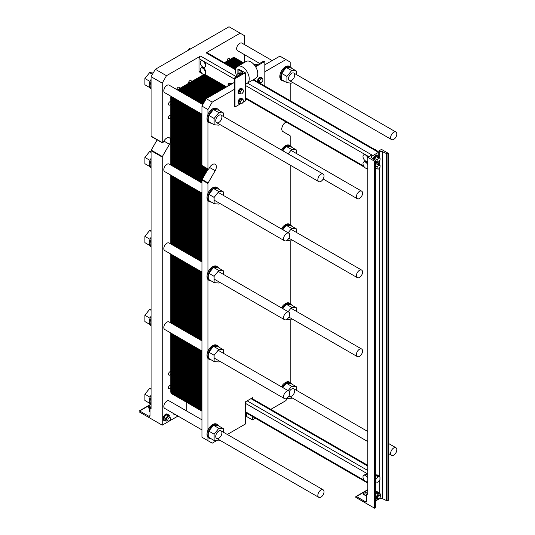 <?xml version="1.0" encoding="UTF-8"?>
<svg xmlns="http://www.w3.org/2000/svg" width="535" height="535" viewBox="0 0 535 535"><rect width="100%" height="100%" fill="white"/><g stroke="black" fill="none" stroke-linecap="round" stroke-linejoin="round"><path stroke-width="0.8" d="M356.397 196.726A4.36 2.521 -60 0 1 358.296 192.339A4.36 2.521 -60 0 1 361.66 191.169A4.36 2.521 -60 0 1 361.66 196.205A4.36 2.521 -60 0 1 357.3 198.726A4.36 2.521 -60 0 1 356.397 196.726M390.657 137.582A4.36 2.521 120 0 0 391.56 139.575A4.36 2.521 120 0 0 395.92 137.06A4.36 2.521 120 0 0 395.92 132.025A4.36 2.521 120 0 0 392.563 133.188A4.36 2.521 120 0 0 390.657 137.582M259.696 63.444L237.547 50.658A4.36 2.521 -60 0 1 236.644 48.658A4.36 2.521 -60 0 1 238.55 44.271A4.36 2.521 -60 0 1 241.907 43.101L272.181 60.582M317.85 179.613A4.36 2.521 120 0 0 318.753 181.612A4.36 2.521 120 0 0 323.113 179.091A4.36 2.521 120 0 0 323.113 174.056A4.36 2.521 120 0 0 319.749 175.226A4.36 2.521 120 0 0 317.85 179.613M201.949 114.176L164.733 92.689A4.36 2.521 -60 0 1 163.83 90.696A4.36 2.521 -60 0 1 165.736 86.309A4.36 2.521 -60 0 1 169.093 85.139L202.805 104.599M283.583 317.696A4.36 2.521 -60 0 1 285.489 313.309A4.36 2.521 -60 0 1 288.846 312.139A4.36 2.521 -60 0 1 288.846 317.175A4.36 2.521 -60 0 1 284.486 319.696A4.36 2.521 -60 0 1 283.583 317.696M201.949 272.041L164.733 250.554A4.36 2.521 -60 0 1 163.83 248.561A4.36 2.521 -60 0 1 165.736 244.167A4.36 2.521 -60 0 1 169.093 243.004L201.949 261.969M356.397 275.659A4.36 2.521 -60 0 1 358.296 271.272A4.36 2.521 -60 0 1 361.66 270.101A4.36 2.521 -60 0 1 361.66 275.137A4.36 2.521 -60 0 1 357.3 277.658A4.36 2.521 -60 0 1 356.397 275.659M283.583 396.629A4.36 2.521 -60 0 1 285.489 392.242A4.36 2.521 -60 0 1 288.846 391.072A4.36 2.521 -60 0 1 288.846 396.107A4.36 2.521 -60 0 1 284.486 398.622A4.36 2.521 -60 0 1 283.583 396.629M201.949 350.973L164.733 329.486A4.36 2.521 -60 0 1 163.83 327.487A4.36 2.521 -60 0 1 165.736 323.1A4.36 2.521 -60 0 1 169.093 321.936L201.949 340.902M356.397 354.591A4.36 2.521 -60 0 1 358.296 350.204A4.36 2.521 -60 0 1 361.66 349.034A4.36 2.521 -60 0 1 361.66 354.07A4.36 2.521 -60 0 1 357.3 356.591A4.36 2.521 -60 0 1 356.397 354.591M235.587 69.871L206.095 52.845A2.133 1.23 -60 0 1 207.165 52.738L235.701 69.209M206.095 52.845L240.155 33.177L229.02 26.75L155.351 69.282L166.485 75.709L200.545 56.048L236.523 76.819M247.404 83.099L371.865 154.956L367.786 157.31L374.64 161.269L375.075 161.015A0.97 0.562 0 0 0 375.363 160.62A0.97 0.562 0 0 0 375.135 160.259L371.544 157.765A1.939 1.117 180 0 1 371.096 157.049A1.939 1.117 180 0 1 371.664 156.26L379.676 151.639A1.939 1.117 180 0 1 382.284 151.565L386.604 153.639A0.97 0.562 0 0 0 387.908 153.605L388.343 153.358L381.495 149.399L377.416 151.753L252.961 79.902M201.588 60.722A3.631 2.1 -120 0 0 200.993 60.89A3.631 2.1 -120 0 0 200.993 65.089A3.631 2.1 -120 0 0 204.624 67.189A3.631 2.1 -120 0 0 205.179 64.274A3.631 2.1 -120 0 0 202.805 61.07A3.631 2.1 -120 0 0 201.588 60.722M200.993 60.89L201.501 60.595A3.631 2.1 60 0 1 202.103 60.428L204.544 61.833A3.631 2.1 60 0 1 205.139 66.888L204.624 67.189M211.412 55.192A3.631 2.1 60 0 1 212.402 55.533A3.631 2.1 60 0 1 213.391 56.335M200.993 68.012L201.501 67.718A3.631 2.1 60 0 1 205.139 69.817A3.631 2.1 60 0 1 205.139 74.011L204.624 74.311A3.631 2.1 -120 0 0 205.179 71.396A3.631 2.1 -120 0 0 202.805 68.192A3.631 2.1 -120 0 0 200.993 68.012A3.631 2.1 -120 0 0 201.588 73.068A3.631 2.1 -120 0 0 204.624 74.311M186.441 402.22A2.421 1.398 120 0 0 186.187 403.403L186.187 410.733M177.974 416.063L162.205 425.164L162.205 157.069A0.729 0.421 -60 0 1 162.352 156.561L169.448 144.283A5.571 3.217 120 0 0 169.448 137.849A5.571 3.217 120 0 0 163.87 141.066L163.081 142.437A0.729 0.421 -60 0 1 162.205 142.524L162.205 83.126L151.071 76.699L155.351 69.282M151.071 408.065L150.215 408.553A0.849 0.488 -120 0 1 150.643 408.6L151.071 408.847L151.071 150.643A0.729 0.421 -60 0 1 151.218 150.134L157.156 139.849M150.215 408.553A0.849 0.488 -120 0 0 150.041 408.947L150.041 415.568A1.699 0.976 60 0 1 149.693 416.35A1.699 0.976 60 0 1 148.844 416.263L139.675 410.974A0.849 0.488 -120 0 0 139.254 410.927A0.849 0.488 -120 0 0 139.08 411.315L139.08 411.81L162.205 425.164M162.352 142.852L151.218 136.425A0.729 0.421 -60 0 1 151.071 136.091L151.071 76.699M162.205 83.126L166.485 75.709M240.155 33.177L244.435 35.651L244.435 44.566M244.435 54.637L244.435 62.441M150.569 407.289A2.18 1.257 0 0 0 148.63 407.958M149.599 408.493A2.18 1.257 180 0 1 149.011 408.252A2.18 1.257 180 0 1 148.376 407.362A2.18 1.257 180 0 1 151.071 406.139M201.815 73.328L199.481 71.978A2.133 1.23 -60 0 1 199.04 71.001L199.04 58.656A2.133 1.23 -60 0 1 200.545 56.048M170.772 117.573A1.939 1.117 -60 0 1 168.833 118.69A1.939 1.117 -60 0 1 168.431 117.8A1.939 1.117 -60 0 1 169.281 115.854A1.939 1.117 -60 0 1 170.772 115.333M170.772 387.601A1.939 1.117 -60 0 1 168.833 388.718A1.939 1.117 -60 0 1 168.431 387.828A1.939 1.117 -60 0 1 169.281 385.882A1.939 1.117 -60 0 1 170.772 385.361M176.784 89.579A1.939 1.117 -60 0 1 177.68 87.713A1.939 1.117 -60 0 1 179.118 87.252A1.939 1.117 -60 0 1 179.466 88.589M188.628 83.306A1.939 1.117 -60 0 1 188.581 82.905A1.939 1.117 -60 0 1 189.423 80.959A1.939 1.117 -60 0 1 190.915 80.437A1.939 1.117 -60 0 1 191.269 81.781M170.772 103.944A1.939 1.117 -60 0 1 168.833 105.061A1.939 1.117 -60 0 1 168.431 104.171A1.939 1.117 -60 0 1 169.281 102.225A1.939 1.117 -60 0 1 170.772 101.704M170.772 373.972A1.939 1.117 -60 0 1 168.833 375.088A1.939 1.117 -60 0 1 168.431 374.206A1.939 1.117 -60 0 1 169.281 372.253A1.939 1.117 -60 0 1 170.772 371.731M227.174 61.05A1.939 1.117 -60 0 1 227.128 60.656A1.939 1.117 -60 0 1 227.97 58.703A1.939 1.117 -60 0 1 229.462 58.181A1.939 1.117 -60 0 1 229.816 59.525M173.922 413.722A3.631 2.1 120 0 0 174.604 414.759L174.096 414.464A3.631 2.1 -60 0 1 173.407 413.421M164.325 420.697L163.817 420.403A3.631 2.1 -60 0 1 163.061 418.738A3.631 2.1 -60 0 1 164.646 415.08A3.631 2.1 -60 0 1 167.448 414.103L167.963 414.404A3.631 2.1 120 0 0 165.161 415.374A3.631 2.1 120 0 0 163.576 419.032A3.631 2.1 120 0 0 164.325 420.697A3.631 2.1 120 0 0 165.342 420.831M201.949 429.906L164.733 408.419A4.36 2.521 -60 0 1 163.83 406.419A4.36 2.521 -60 0 1 165.736 402.032A4.36 2.521 -60 0 1 169.093 400.862L201.949 419.835M201.949 193.108L164.733 171.621A4.36 2.521 -60 0 1 163.83 169.628A4.36 2.521 -60 0 1 165.736 165.241A4.36 2.521 -60 0 1 169.093 164.071L201.949 183.037M187.845 50.524L189.276 48.745L190.701 48.872M190.099 49.22L189.276 48.745M168.585 415.213A3.631 2.1 120 0 0 167.963 414.404M165.77 421.078L164.091 420.109L164.091 417.367L166.144 414.806L168.204 414.993L169.883 415.962L167.823 415.775L165.77 418.337L165.77 421.078L168.097 420.918M174.604 414.759A3.631 2.1 120 0 0 175.62 414.899M176.048 414.946L174.37 413.976M167.856 420.122A1.939 1.117 120 0 0 168.257 421.005A1.939 1.117 120 0 0 170.197 419.888A1.939 1.117 120 0 0 170.197 417.648A1.939 1.117 120 0 0 168.706 418.169A1.939 1.117 120 0 0 167.856 420.122M170.197 417.648L168.792 416.839A1.939 1.117 120 0 0 167.301 417.36A1.939 1.117 120 0 0 166.452 419.313A1.939 1.117 120 0 0 166.853 420.196L168.257 421.005M150.041 411.997L149.319 411.582L149.319 408.84L151.071 406.667M150.041 409.255L149.319 408.84M166.144 414.806L167.823 415.775M164.091 417.367L165.77 418.337M169.883 417.467L169.883 415.962M176.048 415.14L176.443 415.173M151.071 404.728L150.923 404.641A7.998 4.614 -60 0 1 149.272 400.983A7.998 4.614 -60 0 1 150.215 396.83A7.998 4.614 -60 0 1 151.071 395.164M151.071 397.324A7.998 4.614 120 0 0 151.071 404.54M151.071 246.862L150.923 246.775A7.998 4.614 -60 0 1 149.272 243.117A7.998 4.614 -60 0 1 150.215 238.964A7.998 4.614 -60 0 1 151.071 237.306M151.071 239.459A7.998 4.614 120 0 0 151.071 246.675M151.071 88.997L150.923 88.917A7.998 4.614 -60 0 1 149.272 85.259A7.998 4.614 -60 0 1 150.215 81.106A7.998 4.614 -60 0 1 151.071 79.441M151.071 81.601A7.998 4.614 120 0 0 151.071 88.817M151.071 325.795L150.923 325.708A7.998 4.614 -60 0 1 149.272 322.05A7.998 4.614 -60 0 1 150.215 317.897A7.998 4.614 -60 0 1 151.071 316.238M151.071 318.392A7.998 4.614 120 0 0 151.071 325.608M151.071 167.93L150.923 167.85A7.998 4.614 -60 0 1 149.272 164.185A7.998 4.614 -60 0 1 150.215 160.032A7.998 4.614 -60 0 1 151.071 158.373M151.071 160.527A7.998 4.614 120 0 0 151.071 167.749M149.733 403.303L144.905 400.514L144.905 394.228L149.613 388.37L151.071 388.497M151.071 389.212L149.613 388.37M150.054 397.204L144.905 394.228M149.733 245.438L144.905 242.649L144.905 236.37L149.613 230.505L151.071 230.638M151.071 231.347L149.613 230.505M150.054 239.346L144.905 236.37M149.733 87.573L144.905 84.784L144.905 78.505L149.613 72.646L153.224 72.967M152.462 74.291L149.613 72.646M150.054 81.48L144.905 78.505M149.733 324.37L144.905 321.582L144.905 315.302L149.613 309.437L151.071 309.571M151.071 310.28L149.613 309.437M150.054 318.278L144.905 315.302M149.733 166.505L144.905 163.717L144.905 157.437L149.613 151.572L151.071 151.706M150.054 160.413L144.905 157.437M151.071 152.415L149.613 151.572M283.583 238.764A4.36 2.521 -60 0 1 285.489 234.377A4.36 2.521 -60 0 1 288.846 233.207A4.36 2.521 -60 0 1 288.846 238.242A4.36 2.521 -60 0 1 284.486 240.763A4.36 2.521 -60 0 1 283.583 238.764M390.657 453.305A4.36 2.521 120 0 0 391.56 455.298A4.36 2.521 120 0 0 395.92 452.784A4.36 2.521 120 0 0 395.92 447.748A4.36 2.521 120 0 0 392.563 448.918A4.36 2.521 120 0 0 390.657 453.305M317.85 495.343A4.36 2.521 120 0 0 318.753 497.336A4.36 2.521 120 0 0 323.113 494.821A4.36 2.521 120 0 0 323.113 489.786A4.36 2.521 120 0 0 319.749 490.956A4.36 2.521 120 0 0 317.85 495.343M367.786 157.812A3.631 2.1 -120 0 0 366.783 156.1A3.631 2.1 -120 0 0 365.559 155.036A3.631 2.1 -120 0 0 363.746 154.856L364.255 154.561A3.631 2.1 60 0 1 364.857 154.394L367.298 155.799A3.631 2.1 60 0 1 368.133 157.116M367.786 164.934A3.631 2.1 -120 0 0 365.559 162.158A3.631 2.1 -120 0 0 363.746 161.978L364.255 161.684A3.631 2.1 60 0 1 367.786 163.603M367.786 478.283A3.631 2.1 -120 0 0 365.559 475.508A3.631 2.1 -120 0 0 363.746 475.327L365.117 474.538A3.631 2.1 60 0 1 366.93 474.719A3.631 2.1 60 0 1 367.786 475.381M363.746 475.327A3.631 2.1 -120 0 0 363.746 479.527A3.631 2.1 -120 0 0 367.378 481.627A3.631 2.1 -120 0 0 367.786 481.246M363.746 154.856A3.631 2.1 -120 0 0 363.746 159.055A3.631 2.1 -120 0 0 367.378 161.149A3.631 2.1 -120 0 0 367.786 160.767M374.166 149.158A3.631 2.1 60 0 1 375.155 149.499A3.631 2.1 60 0 1 376.145 150.295M363.746 161.978A3.631 2.1 -120 0 0 364.342 167.034A3.631 2.1 -120 0 0 367.378 168.271A3.631 2.1 -120 0 0 367.786 167.89M378.579 161.924L380.037 160.112L380.037 158.173L378.579 158.039L377.121 159.851L377.121 161.791L378.579 161.924M374.727 159.978L374.727 158.467L376.185 156.655L377.636 156.788L380.037 158.173M376.185 156.655L378.579 158.039M375.363 160.774L377.121 161.791M374.727 158.467L377.121 159.851M378.579 169.047L380.037 167.234L380.037 165.295L378.579 165.161L377.121 166.974L377.121 168.913L378.579 169.047M375.363 164.8L376.185 163.777L377.636 163.911L380.037 165.295M376.185 163.777L378.579 165.161M375.363 167.896L377.121 168.913M375.363 165.957L377.121 166.974M377.897 482.209L379.95 479.648L379.95 476.912L377.897 476.725L375.837 479.286L375.837 482.022L377.897 482.209M375.363 476.759L376.185 475.735L378.238 475.923L379.95 476.912M376.185 475.735L377.897 476.725M375.363 481.747L375.837 482.022M375.363 479.006L375.837 479.286M378.74 157.424A3.631 2.1 120 0 0 378.753 157.116A3.631 2.1 120 0 0 377.998 155.451A3.631 2.1 120 0 0 375.516 156.113A3.631 2.1 120 0 0 373.697 159.263M375.363 161.884A3.631 2.1 120 0 0 376.439 161.403M373.196 158.915A3.631 2.1 -60 0 1 377.483 155.15L377.998 155.451M378.626 476.143A3.631 2.1 120 0 0 377.998 475.327A3.631 2.1 120 0 0 375.363 476.137M375.363 475.414A3.631 2.1 -60 0 1 377.483 475.033L377.998 475.327M378.74 164.546A3.631 2.1 120 0 0 378.753 164.238A3.631 2.1 120 0 0 377.998 162.573A3.631 2.1 120 0 0 375.363 163.382M375.363 169.006A3.631 2.1 120 0 0 376.439 168.518M375.363 162.653A3.631 2.1 -60 0 1 377.483 162.272L377.998 162.573M377.723 497.764A1.939 1.117 120 0 0 378.125 498.653A1.939 1.117 120 0 0 380.064 497.537A1.939 1.117 120 0 0 380.064 495.296A1.939 1.117 120 0 0 378.573 495.818A1.939 1.117 120 0 0 377.723 497.764M378.125 498.653L377.442 498.259A1.939 1.117 -60 0 1 377.041 497.369A1.939 1.117 -60 0 1 377.884 495.417A1.939 1.117 -60 0 1 379.382 494.902L380.064 495.296M375.363 498.894A3.631 2.1 120 0 0 375.898 498.874M379.141 493.257A3.631 2.1 120 0 0 378.512 492.441A3.631 2.1 120 0 0 375.363 493.825M375.363 492.227A3.631 2.1 -60 0 1 377.483 491.846L378.512 492.441M380.338 496.921L380.465 494.019L378.753 493.029L376.693 492.849L375.363 494.507M375.363 498.56L378.412 499.322L378.967 498.62M376.693 492.849L378.412 493.838L376.352 496.393L376.352 499.135M380.465 494.019L378.412 493.838M375.363 495.825L376.352 496.393M367.786 157.31L367.786 494.4L367.358 494.153A0.849 0.488 -120 0 0 366.936 494.113A0.849 0.488 -120 0 0 366.763 494.5L366.763 501.128A1.699 0.976 60 0 1 366.408 501.904A1.699 0.976 60 0 1 365.559 501.823L356.397 496.527A0.849 0.488 -120 0 0 355.969 496.487A0.849 0.488 -120 0 0 355.795 496.875L355.795 497.369L374.64 508.25L374.64 161.269M366.763 495.116A2.18 1.257 180 0 1 364.188 494.895A2.18 1.257 180 0 1 363.553 494.006A2.18 1.257 180 0 1 365.365 492.768A2.18 1.257 180 0 1 367.786 493.584M375.363 501.108L379.676 498.62A1.939 1.117 180 0 1 382.284 498.546L386.604 500.626A0.97 0.562 0 0 0 387.908 500.586L388.343 500.339L388.343 153.358M374.64 508.25L375.075 507.996A0.97 0.562 0 0 0 375.363 507.601L375.363 160.62M366.903 494.133A2.18 1.257 0 0 0 363.807 494.601M378.238 153.017L378.238 155.631M201.08 350.465L201.08 409.034A4.848 2.795 -60 0 0 201.949 411.168L171.775 393.753A4.848 2.795 -60 0 1 170.772 391.533L170.772 332.971L170.772 391.533L173.253 392.971A4.848 2.795 120 0 0 174.256 395.191A4.848 2.795 -60 0 1 173.253 392.971L173.253 334.408L173.253 392.971L173.253 334.408L173.253 392.971L175.741 394.402A4.848 2.795 120 0 0 176.744 396.622A4.848 2.795 -60 0 1 175.741 394.402L175.741 335.84L175.741 394.402L175.741 335.84L175.741 394.402L178.222 395.84A4.848 2.795 120 0 0 179.225 398.053A4.848 2.795 -60 0 1 178.222 395.84L178.222 337.271L178.222 395.84L178.222 337.271L178.222 395.84L180.71 397.271A4.848 2.795 120 0 0 181.713 399.491A4.848 2.795 -60 0 1 180.71 397.271L180.71 338.709L180.71 397.271L180.71 338.709L180.71 397.271L183.191 398.709A4.848 2.795 120 0 0 184.194 400.922A4.848 2.795 -60 0 1 183.191 398.709L183.191 340.14L183.191 398.709L183.191 340.14L183.191 398.709L185.678 400.14A4.848 2.795 120 0 0 186.682 402.36A4.848 2.795 -60 0 1 185.678 400.14L185.678 341.577L185.678 400.14L185.678 341.577L185.678 400.14L188.16 401.578A4.848 2.795 120 0 0 189.163 403.791A4.848 2.795 -60 0 1 188.16 401.578L188.16 343.009L188.16 401.578L188.16 343.009L188.16 401.578L190.641 403.009A4.848 2.795 120 0 0 191.65 405.229A4.848 2.795 -60 0 1 190.641 403.009L190.641 344.446L190.641 403.009L190.641 344.446L190.641 403.009L193.128 404.447A4.848 2.795 120 0 0 194.131 406.66A4.848 2.795 -60 0 1 193.128 404.447L193.128 345.877L193.128 404.447L193.128 345.877L193.128 404.447L195.609 405.878A4.848 2.795 120 0 0 196.612 408.098A4.848 2.795 -60 0 1 195.609 405.878L195.609 347.315L195.609 405.878L195.609 347.315L195.609 405.878L198.097 407.309A4.848 2.795 120 0 0 199.1 409.529A4.848 2.795 -60 0 1 198.097 407.309L198.097 348.746L198.097 407.309L198.097 348.746L198.097 407.309L200.578 408.747A4.848 2.795 120 0 0 201.581 410.967A4.848 2.795 -60 0 1 200.578 408.747L200.578 350.184L200.578 408.747L200.578 350.184L200.578 408.747L201.949 409.536M170.772 97.571A4.848 2.795 -60 0 1 170.932 96.273A4.848 2.795 -60 0 0 170.772 97.571L170.772 165.034L170.772 97.571L173.253 99.002L173.253 166.472L173.253 99.002A4.848 2.795 -60 0 1 173.42 97.704A4.848 2.795 120 0 0 173.253 99.002A4.848 2.795 -60 0 1 173.42 97.704A4.848 2.795 -60 0 0 173.253 99.002L175.741 100.44L175.741 167.903L175.741 100.44A4.848 2.795 -60 0 1 175.901 99.142A4.848 2.795 120 0 0 175.741 100.44A4.848 2.795 -60 0 1 175.901 99.142A4.848 2.795 -60 0 0 175.741 100.44L178.222 101.871L178.222 169.341L178.222 101.871A4.848 2.795 -60 0 1 178.389 100.573A4.848 2.795 120 0 0 178.222 101.871A4.848 2.795 -60 0 1 178.389 100.573A4.848 2.795 -60 0 0 178.222 101.871L180.71 103.308L180.71 170.772L180.71 103.308A4.848 2.795 -60 0 1 180.87 102.004A4.848 2.795 120 0 0 180.71 103.308A4.848 2.795 -60 0 1 180.87 102.004A4.848 2.795 -60 0 0 180.71 103.308L183.191 104.74L183.191 172.21L183.191 104.74A4.848 2.795 -60 0 1 183.351 103.442A4.848 2.795 120 0 0 183.191 104.74A4.848 2.795 -60 0 1 183.351 103.442A4.848 2.795 -60 0 0 183.191 104.74L185.678 106.177L185.678 173.641L185.678 106.177A4.848 2.795 -60 0 1 185.839 104.873A4.848 2.795 120 0 0 185.678 106.177A4.848 2.795 -60 0 1 185.839 104.873A4.848 2.795 -60 0 0 185.678 106.177L188.16 107.609L188.16 175.079L188.16 107.609A4.848 2.795 -60 0 1 188.32 106.311A4.848 2.795 120 0 0 188.16 107.609A4.848 2.795 -60 0 1 188.32 106.311A4.848 2.795 -60 0 0 188.16 107.609L190.641 109.046L190.641 176.51L190.641 109.046A4.848 2.795 -60 0 1 190.808 107.742A4.848 2.795 120 0 0 190.641 109.046A4.848 2.795 -60 0 1 190.808 107.742A4.848 2.795 -60 0 0 190.641 109.046L193.128 110.477L193.128 177.941L193.128 110.477A4.848 2.795 -60 0 1 193.289 109.18A4.848 2.795 120 0 0 193.128 110.477A4.848 2.795 -60 0 1 193.289 109.18A4.848 2.795 -60 0 0 193.128 110.477L195.609 111.915L195.609 179.379L195.609 111.915A4.848 2.795 -60 0 1 195.777 110.611A4.848 2.795 120 0 0 195.609 111.915A4.848 2.795 -60 0 1 195.777 110.611A4.848 2.795 -60 0 0 195.609 111.915L198.097 113.346L198.097 180.81L198.097 113.346A4.848 2.795 -60 0 1 198.258 112.049A4.848 2.795 120 0 0 198.097 113.346A4.848 2.795 -60 0 1 198.258 112.049A4.848 2.795 -60 0 0 198.097 113.346L200.578 114.778L200.578 182.248L200.578 114.778A4.848 2.795 -60 0 1 200.745 113.48A4.848 2.795 120 0 0 200.578 114.778A4.848 2.795 -60 0 1 200.745 113.48A4.848 2.795 -60 0 0 200.578 114.778L201.949 115.573M173.253 176.543L173.253 245.404L173.253 176.543M173.253 255.476L173.253 324.337L173.253 255.476M170.772 322.899L170.772 254.038L170.772 322.899M170.772 243.967L170.772 175.105L170.772 243.967M235.768 59.077A4.848 2.795 -60 0 0 232.444 58.007L224.366 62.669L232.444 58.007A4.848 2.795 -60 0 1 234.872 57.767L237.353 59.198A4.848 2.795 120 0 0 234.932 59.438L226.853 64.106L234.932 59.438A4.848 2.795 -60 0 1 237.353 59.198L239.834 60.636A4.848 2.795 120 0 0 237.413 60.876L229.334 65.537L237.413 60.876A4.848 2.795 -60 0 1 239.834 60.636L242.322 62.067A4.848 2.795 120 0 0 239.901 62.307L231.822 66.975L239.901 62.307A4.848 2.795 -60 0 1 242.322 62.067L243.706 62.869A4.848 2.795 -60 0 0 241.385 63.17L233.313 67.831M206.343 75.943L179.76 91.291L206.343 75.943M177.272 89.86L203.862 74.505L177.272 89.86M215.739 120.663A4.36 2.521 -60 0 1 217.645 116.276A4.36 2.521 -60 0 1 221.008 115.105A4.36 2.521 -60 0 1 221.008 120.141A4.36 2.521 -60 0 1 216.648 122.662A4.36 2.521 -60 0 1 215.739 120.663M215.739 436.393A4.36 2.521 -60 0 1 217.645 432.006A4.36 2.521 -60 0 1 221.008 430.835A4.36 2.521 -60 0 1 221.008 435.871A4.36 2.521 -60 0 1 216.648 438.386A4.36 2.521 -60 0 1 215.739 436.393M289.341 391.526A4.36 2.521 -60 0 1 293.815 388.798A4.36 2.521 -60 0 1 293.815 393.834A4.36 2.521 -60 0 1 289.455 396.348A4.36 2.521 -60 0 1 288.967 395.893M288.552 78.632A4.36 2.521 -60 0 1 290.458 74.238A4.36 2.521 -60 0 1 293.815 73.074A4.36 2.521 -60 0 1 293.815 78.11A4.36 2.521 -60 0 1 289.455 80.624A4.36 2.521 -60 0 1 288.552 78.632M255.429 418.223L252.493 419.921L246.495 416.464L246.495 413.067M215.19 170.692L209.613 167.475A5.571 3.217 120 0 1 215.19 164.258A5.571 3.217 120 0 1 215.19 170.692L208.095 182.97A0.729 0.421 -60 0 0 207.948 183.478L207.948 193.369A7.998 4.614 120 0 0 207.948 200.585L207.948 272.302A7.998 4.614 120 0 0 207.948 279.517L207.948 351.228A7.998 4.614 120 0 0 207.948 358.45L207.948 430.16A7.998 4.614 120 0 0 207.948 437.376L207.948 440.693L201.949 437.235L201.949 180.014A0.729 0.421 -60 0 1 202.103 179.513L208.035 169.227M209.613 167.475L208.824 168.846A0.729 0.421 -60 0 1 208.095 169.261L202.103 165.803A0.729 0.421 -60 0 1 201.949 165.469L201.949 106.077L206.236 98.661L234.457 82.363M242.89 102.419L245.297 101.035L245.297 72.74L238.102 68.982A0.729 0.421 0 0 0 238.102 69.577L242.556 72.151A1.451 0.836 180 0 1 242.977 72.74A1.451 0.836 180 0 1 242.556 73.335L242.556 72.151M264.825 64.829L279.899 56.128L290.177 62.06L290.177 66.775M252.493 398.789L252.493 397.766L245.639 401.725L245.639 423.88L227.301 434.467M252.493 419.921L252.493 416.531M216.528 440.686L212.228 443.167L207.948 440.693M287.155 398.455L285.897 400.635L270.797 409.355M290.177 145.707L290.177 136.004A0.729 0.421 -60 0 0 290.03 135.669L282.941 131.577A5.571 3.217 120 0 1 282.166 126.862A5.571 3.217 120 0 1 286.118 122M290.177 224.64L290.177 165.114M290.177 303.572L290.177 240.864M290.177 382.498L290.177 319.796M290.177 100.667L290.177 82.999M264.825 71.757L285.897 59.586M201.949 106.077L207.948 109.541L212.228 102.118L206.236 98.661M212.228 102.118L234.457 89.285M207.948 109.541L207.948 114.436A7.998 4.614 120 0 0 207.948 121.652L207.948 168.933L201.949 165.469M245.297 100.045L246.688 99.236M239.874 74.887L239.125 73.957L237.072 74.144L239.125 72.954L241.185 72.773L241.927 73.696M290.324 66.855L289.468 66.36A7.998 4.614 120 0 0 281.47 70.981A7.998 4.614 120 0 0 281.47 80.21L282.326 80.705A7.998 4.614 -60 0 1 280.674 77.047A7.998 4.614 -60 0 1 284.165 69.002A7.998 4.614 -60 0 1 290.324 66.855A7.998 4.614 -60 0 1 291.515 68.199M207.948 121.652A7.998 4.614 120 0 0 208.663 122.248L209.519 122.742A7.998 4.614 -60 0 1 207.861 119.084A7.998 4.614 -60 0 1 208.804 114.931A7.998 4.614 -60 0 1 217.511 108.893A7.998 4.614 -60 0 1 218.708 110.237M217.511 108.893L216.655 108.398A7.998 4.614 120 0 0 207.948 114.436M207.948 200.585A7.998 4.614 120 0 0 208.663 201.18L209.519 201.675A7.998 4.614 -60 0 1 207.861 198.017A7.998 4.614 -60 0 1 208.804 193.864A7.998 4.614 -60 0 1 217.511 187.825A7.998 4.614 -60 0 1 218.708 189.169M217.511 187.825L216.655 187.33A7.998 4.614 120 0 0 207.948 193.369M207.948 279.517A7.998 4.614 120 0 0 208.663 280.113L209.519 280.608A7.998 4.614 -60 0 1 208.804 280.012A7.998 4.614 -60 0 1 207.861 276.943A7.998 4.614 -60 0 1 211.352 268.898A7.998 4.614 -60 0 1 217.511 266.758A7.998 4.614 -60 0 1 218.708 268.095M217.511 266.758L216.655 266.263A7.998 4.614 120 0 0 207.948 272.302M207.948 358.45A7.998 4.614 120 0 0 208.663 359.045L209.519 359.54A7.998 4.614 -60 0 1 207.861 355.875A7.998 4.614 -60 0 1 208.804 351.722A7.998 4.614 -60 0 1 217.511 345.69A7.998 4.614 -60 0 1 218.708 347.028M217.511 345.69L216.655 345.195A7.998 4.614 120 0 0 207.948 351.228M207.948 437.376A7.998 4.614 120 0 0 208.663 437.978L209.519 438.466A7.998 4.614 -60 0 1 207.861 434.808A7.998 4.614 -60 0 1 208.804 430.655A7.998 4.614 -60 0 1 217.511 424.623A7.998 4.614 -60 0 1 218.708 425.96M217.511 424.623L216.655 424.128A7.998 4.614 120 0 0 207.948 430.16M282.279 387.28A7.998 4.614 -60 0 1 290.324 382.585L289.468 382.09A7.998 4.614 120 0 0 281.423 386.785M282.279 308.347A7.998 4.614 -60 0 1 290.324 303.653L289.468 303.158A7.998 4.614 120 0 0 281.423 307.852M282.279 229.415A7.998 4.614 -60 0 1 290.324 224.72L289.468 224.225A7.998 4.614 120 0 0 281.423 228.92M282.279 150.489A7.998 4.614 -60 0 1 290.324 145.787L289.468 145.293A7.998 4.614 120 0 0 281.423 149.994M255.115 65.999A1.451 0.836 0 0 0 255.576 65.818L263.454 61.271A0.729 0.421 180 0 1 264.484 61.271L264.825 61.465L255.616 66.781M237.072 74.144L237.072 76.505M241.185 72.773L239.125 73.957M255.85 64.401A2.421 1.398 60 0 1 257.054 64.962M254.459 65.109L255.797 64.334L256.539 65.263M253.951 64.501L255.797 64.334M288.131 153.859L291.635 149.499L296.35 149.92L296.35 153.465M296.35 149.92L291.04 146.851L286.325 146.429L282.821 150.796M286.325 146.429L291.635 149.499M290.324 145.787A7.998 4.614 -60 0 1 291.515 147.132M290.324 303.653A7.998 4.614 -60 0 1 291.515 304.99M286.325 304.295L291.635 307.364L296.35 307.779L291.04 304.716L286.325 304.295L282.821 308.655M296.35 307.779L296.35 311.33M292.317 319.074L291.635 319.923L286.927 319.315M288.131 311.724L291.635 307.364M288.131 390.657L291.635 386.29L296.35 386.711L296.35 390.256M292.317 398.007L291.635 398.856L286.927 398.247M296.35 386.711L291.04 383.648L286.325 383.227L282.821 387.587M286.325 383.227L291.635 386.29M290.324 382.585A7.998 4.614 -60 0 1 291.04 383.18A7.998 4.614 -60 0 1 291.515 383.923M290.324 224.72A7.998 4.614 -60 0 1 291.515 226.058M286.325 225.362L291.635 228.432L296.35 228.853L291.04 225.783L286.325 225.362L282.821 229.729M296.35 228.853L296.35 232.397M292.317 240.141L291.635 240.991L286.927 240.382M288.131 232.792L291.635 228.432M219.51 440.044L218.828 440.893L214.114 440.472L214.114 434.193L218.828 428.328L223.536 428.749L223.536 432.293M223.536 428.749L218.226 425.686L213.512 425.265L208.804 431.123L208.804 437.403L214.114 440.472M208.804 431.123L214.114 434.193M213.512 425.265L218.828 428.328M211.272 438.834A7.998 4.614 -60 0 1 209.519 438.466M211.272 359.901A7.998 4.614 -60 0 1 209.519 359.54M223.536 349.816L218.226 346.754L213.512 346.332L208.804 352.19L208.804 358.477L214.114 361.54L214.114 355.26L218.828 349.395L223.536 349.816L223.536 353.361M213.512 346.332L218.828 349.395M219.51 361.112L218.828 361.961L214.114 361.54M208.804 352.19L214.114 355.26M219.51 282.179L218.828 283.028L214.114 282.607L214.114 276.327L218.828 270.469L223.536 270.884L223.536 274.435M223.536 270.884L218.226 267.821L213.512 267.4L208.804 273.258L208.804 279.544L214.114 282.607M208.804 273.258L214.114 276.327M213.512 267.4L218.828 270.469M211.272 280.969A7.998 4.614 -60 0 1 209.519 280.608M211.272 202.036A7.998 4.614 -60 0 1 209.519 201.675M223.536 191.958L218.226 188.888L213.512 188.467L208.804 194.332L208.804 200.612L214.114 203.674L214.114 197.395L218.828 191.537L223.536 191.958L223.536 195.502M219.51 203.246L218.828 204.096L214.114 203.674M208.804 194.332L214.114 197.395M213.512 188.467L218.828 191.537M219.51 124.314L218.828 125.17L214.114 124.749L214.114 118.462L218.828 112.604L223.536 113.025L223.536 116.57M223.536 113.025L218.226 109.956L213.512 109.535L208.804 115.399L208.804 121.679L214.114 124.749M208.804 115.399L214.114 118.462M213.512 109.535L218.828 112.604M211.272 123.103A7.998 4.614 -60 0 1 209.519 122.742M245.297 75.06A4.481 2.588 60 0 1 245.297 77.943M261.294 82.651L259.756 82.517L259.756 80.457L261.294 78.538L262.839 78.678L262.839 80.731L261.294 82.651M262.839 78.678L260.117 77.856L258.572 79.775L258.572 81.835L259.756 82.517M258.572 79.775L259.756 80.457M260.117 77.856L261.294 78.538M259.696 82.484A2.909 1.679 -60 0 1 258.659 82.43A2.909 1.679 -60 0 1 258.057 81.099A2.909 1.679 -60 0 1 259.328 78.177A2.909 1.679 -60 0 1 261.568 77.394A2.909 1.679 -60 0 1 262.123 78.27M261.568 77.394L261.14 77.147A2.909 1.679 120 0 0 258.9 77.929A2.909 1.679 120 0 0 257.629 80.852A2.909 1.679 120 0 0 258.231 82.183L258.659 82.43M264.825 86.028L264.825 61.465M254.546 80.096L254.546 78.986M241.766 103.817L243.305 101.904L243.305 99.844L241.766 99.711L240.222 101.623L240.222 103.683L241.766 103.817M240.222 103.683L239.045 103.001L239.045 100.941L240.583 99.029L243.305 99.844M240.583 99.029L241.766 99.711M239.045 100.941L240.222 101.623M241.766 93.926L243.305 92.013L243.305 89.954L241.766 89.82L240.222 91.732L240.222 93.792L241.766 93.926M240.222 93.792L239.045 93.11L239.045 91.05L240.583 89.131L243.305 89.954M240.583 89.131L241.766 89.82M239.045 91.05L240.222 91.732M242.596 99.436A2.909 1.679 120 0 0 242.034 98.56A2.909 1.679 120 0 0 239.132 100.239A2.909 1.679 120 0 0 239.132 103.596A2.909 1.679 120 0 0 240.161 103.65M239.132 103.596L238.704 103.349A2.909 1.679 -60 0 1 238.704 99.992A2.909 1.679 -60 0 1 241.606 98.313L242.034 98.56M242.596 89.546A2.909 1.679 120 0 0 242.034 88.67A2.909 1.679 120 0 0 239.132 90.348A2.909 1.679 120 0 0 239.132 93.705A2.909 1.679 120 0 0 240.161 93.759M239.132 93.705L238.704 93.458A2.909 1.679 -60 0 1 238.704 90.101A2.909 1.679 -60 0 1 241.606 88.422L242.034 88.67M240.643 103.716L235.019 106.967L234.671 106.766A0.729 0.421 180 0 1 234.457 106.472L234.457 78.184A0.729 0.421 0 0 1 234.671 77.889L242.556 73.335M235.019 106.967L235.019 78.678L245.297 72.74M234.457 78.184A0.729 0.421 0 0 0 234.671 78.478L235.019 78.678M284.085 81.073A7.998 4.614 -60 0 1 282.326 80.705M296.35 70.988L291.04 67.918L286.325 67.497L281.617 73.362L281.617 79.641L286.927 82.711L286.927 76.425L291.635 70.566L296.35 70.988L296.35 74.532M286.325 67.497L291.635 70.566M292.317 82.276L291.635 83.132L286.927 82.711M281.617 73.362L286.927 76.425M228.425 85.847L228.291 85.774A1.451 0.843 -60 0 1 228.291 84.095A1.451 0.843 -60 0 1 229.749 83.253L229.963 83.38M228.626 85.727L228.626 85.038L230.17 83.119L232.31 83.607M229.227 85.386L228.626 85.038M231.655 83.982L230.17 83.119M245.297 83.667A9.69 5.597 -120 0 0 247.23 83.213A9.69 5.597 -120 0 0 247.23 72.024A9.69 5.597 -120 0 0 237.533 66.427A9.69 5.597 -120 0 0 236.972 76.558M237.533 66.427L246.1 61.485A9.69 5.597 60 0 1 247.351 61.064A9.69 5.597 60 0 1 256.325 68.072A9.69 5.597 60 0 1 255.797 78.27L247.23 83.213M175.741 177.974L175.741 246.836L175.741 177.974M175.741 256.907L175.741 325.768L175.741 256.907M208.831 77.374L182.241 92.729L208.831 77.374M178.222 179.412L178.222 248.273L178.222 179.412M178.222 258.345L178.222 327.199L178.222 258.345M211.312 78.812L184.729 94.16L211.312 78.812M180.71 180.843L180.71 249.705L180.71 180.843M180.71 259.776L180.71 328.637L180.71 259.776M236.898 66.908L234.303 68.406L236.898 66.908M213.799 80.243L187.21 95.598L213.799 80.243M183.191 182.281L183.191 251.136L183.191 182.281M183.191 261.214L183.191 330.068L183.191 261.214M216.28 81.681L189.691 97.029L216.28 81.681M185.678 183.712L185.678 252.573L185.678 183.712M185.678 262.645L185.678 331.506L185.678 262.645M218.768 83.112L192.179 98.467L218.768 83.112M188.16 185.15L188.16 254.005L188.16 185.15M188.16 264.076L188.16 332.937L188.16 264.076M221.249 84.55L194.66 99.898L221.249 84.55M190.641 186.581L190.641 255.442L190.641 186.581M190.641 265.514L190.641 334.375L190.641 265.514M223.737 85.981L197.148 101.336L223.737 85.981M193.128 188.019L193.128 256.874L193.128 188.019M193.128 266.945L193.128 335.806L193.128 266.945M205.975 99.102L199.629 102.767L205.975 99.102M195.609 189.45L195.609 258.311L195.609 189.45M195.609 268.383L195.609 337.244L195.609 268.383M203.494 103.409L202.116 104.205L203.494 103.409M198.097 190.881L198.097 259.742L198.097 190.881M198.097 269.814L198.097 338.675L198.097 269.814M200.578 192.319L200.578 261.18L200.578 192.319M200.578 271.252L200.578 340.113L200.578 271.252M203.066 166.358L203.066 177.841L203.066 166.358M205.547 167.789L205.547 173.541L205.547 167.789M173.36 393.88A4.848 2.795 -60 0 1 170.772 391.533M224.867 62.956L232.946 58.295A4.848 2.795 -60 0 1 236.149 58.997M204.357 74.793L177.767 90.148M173.48 394.248A4.848 2.795 -60 0 1 171.267 391.821L171.267 333.258M171.267 323.187L171.267 254.326M171.267 244.254L171.267 175.393M171.267 165.322L171.267 97.858A4.848 2.795 -60 0 1 171.427 96.554M225.362 63.244L233.441 58.582A4.848 2.795 -60 0 1 236.49 58.97M204.858 75.081L178.269 90.435M173.628 394.556A4.848 2.795 -60 0 1 171.762 392.108L171.762 333.546M171.762 323.474L171.762 254.613M171.762 244.542L171.762 175.681M171.762 165.609L171.762 98.146A4.848 2.795 -60 0 1 171.929 96.842M225.857 63.531L233.935 58.863A4.848 2.795 -60 0 1 236.804 59.004M205.353 75.368L178.764 90.723M173.815 394.81A4.848 2.795 -60 0 1 172.263 392.396L172.263 333.833M172.263 323.762L172.263 254.901M172.263 244.829L172.263 175.968M172.263 165.897L172.263 98.433A4.848 2.795 -60 0 1 172.424 97.129M226.352 63.819L234.43 59.151A4.848 2.795 -60 0 1 237.092 59.077M205.848 75.656L179.258 91.004M174.022 395.024A4.848 2.795 -60 0 1 172.758 392.683L172.758 334.121M172.758 324.049L172.758 255.188M172.758 245.117L172.758 176.256M172.758 166.184L172.758 98.714A4.848 2.795 -60 0 1 172.919 97.417M232.444 58.007L234.932 59.438A4.848 2.795 -60 0 1 238.249 60.508A4.848 2.795 -60 0 0 234.932 59.438L226.853 64.106L234.932 59.438L237.413 60.876A4.848 2.795 -60 0 1 240.737 61.946A4.848 2.795 -60 0 0 237.413 60.876L229.334 65.537L237.413 60.876L239.901 62.307A4.848 2.795 -60 0 1 243.164 63.177A4.848 2.795 -60 0 0 239.901 62.307L231.822 66.975L239.901 62.307L242.281 63.685M175.841 395.311A4.848 2.795 -60 0 1 173.253 392.971A4.848 2.795 -60 0 0 175.841 395.311M227.348 64.394L235.427 59.726A4.848 2.795 -60 0 1 238.63 60.428M206.844 76.231L180.255 91.579M175.962 395.679A4.848 2.795 -60 0 1 173.755 393.258L173.755 334.689M173.755 324.618L173.755 255.763M173.755 245.692L173.755 176.831M173.755 166.76L173.755 99.289A4.848 2.795 -60 0 1 173.915 97.992M227.843 64.675L235.922 60.014A4.848 2.795 -60 0 1 238.971 60.408M207.339 76.518L180.75 91.866M176.115 395.987A4.848 2.795 -60 0 1 174.249 393.546L174.249 334.977M174.249 324.905L174.249 256.044M174.249 245.973L174.249 177.118M174.249 167.047L174.249 99.577A4.848 2.795 -60 0 1 174.41 98.279M228.345 64.962L236.423 60.301A4.848 2.795 -60 0 1 239.285 60.435M207.834 76.806L181.251 92.154M176.296 396.248A4.848 2.795 -60 0 1 174.744 393.834L174.744 335.264M174.744 325.193L174.744 256.332M174.744 246.26L174.744 177.406M174.744 167.328L174.744 99.864A4.848 2.795 -60 0 1 174.912 98.567M228.84 65.25L236.918 60.589A4.848 2.795 -60 0 1 239.573 60.515M208.336 77.087L181.746 92.441M176.51 396.455A4.848 2.795 -60 0 1 175.239 394.114L175.239 335.552M175.239 325.481L175.239 256.619M175.239 246.548L175.239 177.687M175.239 167.615L175.239 100.152A4.848 2.795 -60 0 1 175.406 98.855M175.741 167.903L175.741 100.44L175.741 167.903M178.329 396.743A4.848 2.795 -60 0 1 175.741 394.402A4.848 2.795 -60 0 0 178.329 396.743M229.829 65.825L237.908 61.164A4.848 2.795 -60 0 1 241.111 61.866M209.325 77.662L182.736 93.016M178.449 397.11A4.848 2.795 -60 0 1 176.236 394.69L176.236 336.127M176.236 326.056L176.236 257.195M176.236 247.123L176.236 178.262M176.236 168.191L176.236 100.727A4.848 2.795 -60 0 1 176.396 99.423M230.331 66.113L238.409 61.445A4.848 2.795 -60 0 1 241.459 61.839M209.827 77.95L183.237 93.304M178.596 397.425A4.848 2.795 -60 0 1 176.731 394.977L176.731 336.415M176.731 326.343L176.731 257.482M176.731 247.411L176.731 178.55M176.731 168.478L176.731 101.015A4.848 2.795 -60 0 1 176.898 99.711M230.826 66.4L238.904 61.732A4.848 2.795 -60 0 1 241.773 61.873M210.322 78.237L183.732 93.592M178.784 397.679A4.848 2.795 -60 0 1 177.232 395.265L177.232 336.702M177.232 326.631L177.232 257.77M177.232 247.698L177.232 178.837M177.232 168.766L177.232 101.302A4.848 2.795 -60 0 1 177.393 99.998M231.321 66.688L239.399 62.02A4.848 2.795 -60 0 1 242.061 61.946M210.817 78.525L184.227 93.872M178.991 397.893A4.848 2.795 -60 0 1 177.727 395.552L177.727 336.99M177.727 326.918L177.727 258.057M177.727 247.986L177.727 179.125M177.727 169.053L177.727 101.583A4.848 2.795 -60 0 1 177.887 100.286M178.222 169.341L178.222 101.871L178.222 169.341M180.81 398.18A4.848 2.795 -60 0 1 178.222 395.84A4.848 2.795 -60 0 0 180.81 398.18M232.317 67.256L240.396 62.595A4.848 2.795 -60 0 1 243.458 63.01M211.813 79.1L185.224 94.448M180.93 398.548A4.848 2.795 -60 0 1 178.717 396.127L178.717 337.558M178.717 327.487L178.717 258.626M178.717 248.554L178.717 179.7M178.717 169.628L178.717 102.158A4.848 2.795 -60 0 1 178.884 100.861M232.812 67.544L240.89 62.883A4.848 2.795 -60 0 1 243.652 62.896M212.308 79.387L185.719 94.735M181.084 398.856A4.848 2.795 -60 0 1 179.218 396.415L179.218 337.846M179.218 327.774L179.218 258.913M179.218 248.842L179.218 179.987M179.218 169.916L179.218 102.446A4.848 2.795 -60 0 1 179.379 101.148M212.803 79.675L186.213 95.023M181.265 399.117A4.848 2.795 -60 0 1 179.713 396.696L179.713 338.133M179.713 328.062L179.713 259.201M179.713 249.129L179.713 180.268M179.713 170.197L179.713 102.733A4.848 2.795 -60 0 1 179.874 101.436M233.808 68.119L241.887 63.458A4.848 2.795 -60 0 1 243.492 62.99M213.304 79.956L186.715 95.31M181.472 399.324A4.848 2.795 -60 0 1 180.208 396.983L180.208 338.421M180.208 328.35L180.208 259.488M180.208 249.417L180.208 180.556M180.208 170.484L180.208 103.021A4.848 2.795 -60 0 1 180.375 101.724M180.71 170.772L180.71 103.308L180.71 170.772M183.298 399.612A4.848 2.795 -60 0 1 180.71 397.271A4.848 2.795 -60 0 0 183.298 399.612M236.162 67.905L234.798 68.694M214.294 80.531L187.705 95.885M183.411 399.979A4.848 2.795 -60 0 1 181.204 397.558L181.204 338.996M181.204 328.925L181.204 260.063M181.204 249.992L181.204 181.131M181.204 171.06L181.204 103.596A4.848 2.795 -60 0 1 181.365 102.292M235.848 68.661L235.3 68.982M214.789 80.818L188.206 96.173M183.565 400.294A4.848 2.795 -60 0 1 181.699 397.846L181.699 339.284M181.699 329.212L181.699 260.351M181.699 250.28L181.699 181.418M181.699 171.347L181.699 103.884A4.848 2.795 -60 0 1 181.867 102.58M215.291 81.106L188.701 96.454M183.752 400.548A4.848 2.795 -60 0 1 182.201 398.134L182.201 339.571M182.201 329.5L182.201 260.639M182.201 250.567L182.201 181.706M182.201 171.635L182.201 104.164A4.848 2.795 -60 0 1 182.361 102.867M215.786 81.394L189.196 96.741M183.96 400.762A4.848 2.795 -60 0 1 182.696 398.421L182.696 339.852M182.696 329.781L182.696 260.926M182.696 250.855L182.696 181.994M182.696 171.922L182.696 104.452A4.848 2.795 -60 0 1 182.856 103.155M183.191 172.21L183.191 104.74L183.191 172.21M185.779 401.049A4.848 2.795 -60 0 1 183.191 398.709A4.848 2.795 -60 0 0 185.779 401.049M216.782 81.969L190.192 97.317M185.899 401.417A4.848 2.795 -60 0 1 183.686 398.996L183.686 340.427M183.686 330.356L183.686 261.495M183.686 251.423L183.686 182.569M183.686 172.497L183.686 105.027A4.848 2.795 -60 0 1 183.853 103.73M217.277 82.256L190.687 97.604M186.053 401.725A4.848 2.795 -60 0 1 184.187 399.277L184.187 340.715M184.187 330.643L184.187 261.782M184.187 251.711L184.187 182.85M184.187 172.778L184.187 105.315A4.848 2.795 -60 0 1 184.348 104.017M217.772 82.537L191.182 97.892M186.233 401.986A4.848 2.795 -60 0 1 184.682 399.565L184.682 341.002M184.682 330.931L184.682 262.07M184.682 251.998L184.682 183.137M184.682 173.066L184.682 105.602A4.848 2.795 -60 0 1 184.842 104.305M218.267 82.825L191.684 98.179M186.441 402.193A4.848 2.795 -60 0 1 185.177 399.852L185.177 341.29M185.177 331.218L185.177 262.357M185.177 252.286L185.177 183.425M185.177 173.353L185.177 105.89A4.848 2.795 -60 0 1 185.344 104.586M185.678 173.641L185.678 106.177L185.678 173.641M188.266 402.481A4.848 2.795 -60 0 1 185.678 400.14A4.848 2.795 -60 0 0 188.266 402.481M219.263 83.4L192.674 98.754M188.38 402.848A4.848 2.795 -60 0 1 186.173 400.427L186.173 341.865M186.173 331.794L186.173 262.932M186.173 252.861L186.173 184M186.173 173.928L186.173 106.465A4.848 2.795 -60 0 1 186.334 105.161M219.758 83.687L193.175 99.035M188.534 403.163A4.848 2.795 -60 0 1 186.668 400.715L186.668 342.153M186.668 332.081L186.668 263.22M186.668 253.149L186.668 184.287M186.668 174.216L186.668 106.746A4.848 2.795 -60 0 1 186.835 105.448M220.26 83.975L193.67 99.323M188.721 403.417A4.848 2.795 -60 0 1 187.163 401.003L187.163 342.433M187.163 332.362L187.163 263.508M187.163 253.436L187.163 184.575M187.163 174.504L187.163 107.033A4.848 2.795 -60 0 1 187.33 105.736M220.754 84.262L194.165 99.61M188.929 403.631A4.848 2.795 -60 0 1 187.665 401.29L187.665 342.721M187.665 332.65L187.665 263.795M187.665 253.724L187.665 184.863M187.665 174.791L187.665 107.321A4.848 2.795 -60 0 1 187.825 106.024M188.16 175.079L188.16 107.609L188.16 175.079M190.748 403.918A4.848 2.795 -60 0 1 188.16 401.578A4.848 2.795 -60 0 0 190.748 403.918M221.751 84.838L195.161 100.185M190.868 404.286A4.848 2.795 -60 0 1 188.654 401.859L188.654 343.296M188.654 333.225L188.654 264.364M188.654 254.292L188.654 185.431M188.654 175.36L188.654 107.896A4.848 2.795 -60 0 1 188.822 106.599M222.246 85.118L195.656 100.473M191.022 404.594A4.848 2.795 -60 0 1 189.156 402.146L189.156 343.584M189.156 333.512L189.156 264.651M189.156 254.58L189.156 185.719M189.156 175.647L189.156 108.184A4.848 2.795 -60 0 1 189.316 106.886M222.741 85.406L196.151 100.761M191.202 404.855A4.848 2.795 -60 0 1 189.651 402.434L189.651 343.871M189.651 333.8L189.651 264.939M189.651 254.867L189.651 186.006M189.651 175.935L189.651 108.471A4.848 2.795 -60 0 1 189.811 107.167M223.235 85.694L196.653 101.048M191.41 405.062A4.848 2.795 -60 0 1 190.146 402.721L190.146 344.159M190.146 334.087L190.146 265.226M190.146 255.155L190.146 186.294M190.146 176.222L190.146 108.759A4.848 2.795 -60 0 1 190.313 107.455M190.641 176.51L190.641 109.046L190.641 176.51M193.235 405.349A4.848 2.795 -60 0 1 190.641 403.009A4.848 2.795 -60 0 0 193.235 405.349M224.232 86.269L197.642 101.617M193.349 405.717A4.848 2.795 -60 0 1 191.142 403.296L191.142 344.734M191.142 334.663L191.142 265.801M191.142 255.73L191.142 186.869M191.142 176.797L191.142 109.327A4.848 2.795 -60 0 1 191.303 108.03M224.727 86.556L198.137 101.904M193.503 406.025A4.848 2.795 -60 0 1 191.637 403.584L191.637 345.021M191.637 334.95L191.637 266.089M191.637 256.018L191.637 187.156M191.637 177.085L191.637 109.615A4.848 2.795 -60 0 1 191.797 108.317M225.228 86.844L198.639 102.192M193.683 406.286A4.848 2.795 -60 0 1 192.132 403.871L192.132 345.302M192.132 335.231L192.132 266.376M192.132 256.305L192.132 187.444M192.132 177.373L192.132 109.902A4.848 2.795 -60 0 1 192.299 108.605M225.723 87.131L199.134 102.479M193.897 406.493A4.848 2.795 -60 0 1 192.633 404.159L192.633 345.59M192.633 335.519L192.633 266.657M192.633 256.586L192.633 187.732M192.633 177.66L192.633 110.19A4.848 2.795 -60 0 1 192.794 108.893M193.128 177.941L193.128 110.477L193.128 177.941M195.716 406.787A4.848 2.795 -60 0 1 193.128 404.447A4.848 2.795 -60 0 0 195.716 406.787M205.48 99.965L200.13 103.054M195.837 407.155A4.848 2.795 -60 0 1 193.623 404.728L193.623 346.165M193.623 336.094L193.623 267.233M193.623 257.161L193.623 188.3M193.623 178.229L193.623 110.765A4.848 2.795 -60 0 1 193.79 109.468M204.985 100.827L200.625 103.342M195.991 407.463A4.848 2.795 -60 0 1 194.125 405.015L194.125 346.453M194.125 336.381L194.125 267.52M194.125 257.449L194.125 188.587M194.125 178.516L194.125 111.053A4.848 2.795 -60 0 1 194.285 109.755M204.484 101.683L201.12 103.629M196.171 407.717A4.848 2.795 -60 0 1 194.62 405.303L194.62 346.74M194.62 336.669L194.62 267.808M194.62 257.736L194.62 188.875M194.62 178.804L194.62 111.34A4.848 2.795 -60 0 1 194.78 110.036M203.989 102.546L201.615 103.917M196.378 407.931A4.848 2.795 -60 0 1 195.114 405.59L195.114 347.028M195.114 336.956L195.114 268.095M195.114 258.024L195.114 189.163M195.114 179.091L195.114 111.628A4.848 2.795 -60 0 1 195.275 110.324M195.609 179.379L195.609 111.915L195.609 179.379M198.197 408.218A4.848 2.795 -60 0 1 195.609 405.878A4.848 2.795 -60 0 0 198.197 408.218M202.992 104.265L202.611 104.486M198.318 408.586A4.848 2.795 -60 0 1 196.111 406.165L196.111 347.603M196.111 337.531L196.111 268.67M196.111 258.599L196.111 189.738M196.111 179.666L196.111 112.196A4.848 2.795 -60 0 1 196.271 110.899M198.472 408.894A4.848 2.795 -60 0 1 196.606 406.453L196.606 347.884M196.606 337.812L196.606 268.958M196.606 258.887L196.606 190.025M196.606 179.954L196.606 112.484A4.848 2.795 -60 0 1 196.766 111.186M198.652 409.155A4.848 2.795 -60 0 1 197.101 406.74L197.101 348.171M197.101 338.1L197.101 269.239M197.101 259.167L197.101 190.313M197.101 180.241L197.101 112.771A4.848 2.795 -60 0 1 197.268 111.474M198.866 409.362A4.848 2.795 -60 0 1 197.602 407.028L197.602 348.459M197.602 338.387L197.602 269.526M197.602 259.455L197.602 190.6M197.602 180.529L197.602 113.059A4.848 2.795 -60 0 1 197.763 111.761M198.097 180.81L198.097 113.346L198.097 180.81M200.685 409.656A4.848 2.795 -60 0 1 198.097 407.309A4.848 2.795 -60 0 0 200.685 409.656M200.806 410.024A4.848 2.795 -60 0 1 198.592 407.596L198.592 349.034M198.592 338.963L198.592 270.101M198.592 260.03L198.592 191.169M198.592 181.097L198.592 113.634A4.848 2.795 -60 0 1 198.759 112.337M200.959 410.332A4.848 2.795 -60 0 1 199.087 407.884L199.087 349.322M199.087 339.25L199.087 270.389M199.087 260.318L199.087 191.456M199.087 181.385L199.087 113.922A4.848 2.795 -60 0 1 199.254 112.617M201.14 410.586A4.848 2.795 -60 0 1 199.588 408.172L199.588 349.609M199.588 339.538L199.588 270.677M199.588 260.605L199.588 191.744M199.588 181.673L199.588 114.209A4.848 2.795 -60 0 1 199.749 112.905M201.347 410.8A4.848 2.795 -60 0 1 200.083 408.459L200.083 349.897M200.083 339.825L200.083 270.964M200.083 260.893L200.083 192.032M200.083 181.96L200.083 114.497A4.848 2.795 -60 0 1 200.244 113.193M200.578 182.248L200.578 114.778L200.578 182.248M201.949 411.121A4.848 2.795 -60 0 1 200.578 408.747A4.848 2.795 -60 0 0 201.949 411.121M201.08 340.394L201.08 271.539M201.08 261.468L201.08 192.607M201.08 182.535L201.08 115.065A4.848 2.795 -60 0 1 201.24 113.768M201.949 410.907A4.848 2.795 -60 0 1 201.575 409.322L201.575 350.753M201.575 340.681L201.575 271.827M201.575 261.749L201.575 192.894M201.575 182.823L201.575 115.353A4.848 2.795 -60 0 1 201.735 114.055M202.07 179.566L202.07 165.783M202.564 178.703L202.564 166.071M203.561 176.978L203.561 166.646M204.056 176.122L204.056 166.933M204.557 175.259L204.557 167.221M205.052 174.397L205.052 167.502M206.049 172.678L206.049 168.077M206.543 171.815L206.543 168.364M207.038 170.959L207.038 168.652M207.533 170.097L207.533 168.94M245.639 411.85L364.342 480.383M366.783 481.794L367.786 482.376M162.205 157.069L151.071 150.643M162.352 156.561L151.218 150.134M169.448 144.283L163.87 141.066M162.205 142.524L151.071 136.091M139.675 410.974L150.79 404.554M148.844 416.263L150.041 415.568M150.643 408.6L151.071 408.352M199.04 58.656L202.103 60.428M364.857 154.394L245.297 85.366M234.457 79.106L204.544 61.833M367.298 155.799L368.849 156.701M199.04 71.001L200.926 72.091M204.691 74.265L226.586 86.904M245.297 97.711L363.68 166.057M367.445 168.231L367.786 168.431M367.786 466.072L250.982 398.635M247.143 400.855L367.786 470.506M367.786 473.99L245.639 403.464M367.358 494.153L367.786 493.905M365.559 501.823L366.763 501.128M356.397 496.527L367.786 489.953M375.075 507.996L375.075 161.015M371.664 157.852L371.664 156.26M379.676 498.62L379.676 498.072M379.676 493.564L379.676 479.995M379.676 476.752L379.676 167.682M379.676 165.081L379.676 160.567M379.676 157.959L379.676 151.639M382.284 498.546L382.284 151.565M386.604 500.626L386.604 153.639M387.908 500.586L387.908 153.605M207.948 183.478L201.949 180.014M208.095 182.97L202.103 179.513M238.102 73.549L238.102 69.577M234.671 106.766L234.671 78.478M323.16 179.018L357.3 198.726M290.953 150.348L361.66 191.169M289.455 80.624L391.56 139.575M293.815 73.074L395.92 132.025M216.648 122.662L318.753 181.612M221.008 115.105L323.113 174.056M214.114 279.063L284.486 319.696M218.14 271.319L288.846 312.139M288.893 238.162L357.3 277.658M290.953 229.281L361.66 270.101M214.114 357.995L284.486 398.622M218.14 350.251L288.846 391.072M288.893 317.094L357.3 356.591M290.953 308.213L361.66 349.034M253.59 79.541L378.038 151.392M245.639 412.572L367.786 483.098M150.569 404.393L139.254 410.927M214.114 200.13L284.486 240.763M218.14 192.386L288.846 233.207M289.455 396.348L367.786 441.576M388.343 453.446L391.56 455.298M293.815 388.798L367.786 431.504M388.343 443.375L395.92 447.748M216.648 438.386L318.753 497.336M221.008 430.835L323.113 489.786M203.795 74.472L225.964 87.265M245.297 98.427L364.569 167.294M366.549 168.438L367.786 169.154M251.604 398.274L367.786 465.356M367.786 481.386L367.378 481.627M367.786 160.915L367.378 161.149M367.786 168.037L367.378 168.271M367.786 493.618L366.936 494.113M367.786 489.665L355.969 496.487M237.888 73.669L237.888 69.282"/></g></svg>

